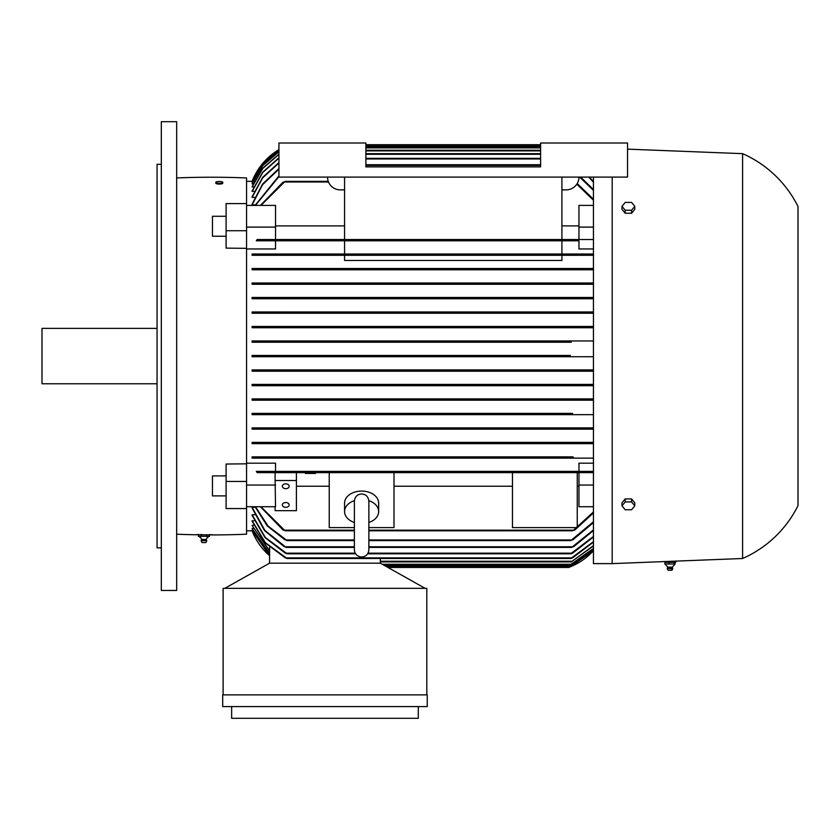 <?xml version="1.0" encoding="UTF-8"?>
<svg xmlns="http://www.w3.org/2000/svg" width="840" height="840" viewBox="0 0 840 840"><rect width="100%" height="100%" fill="white"/><g stroke="black" fill="none" stroke-linecap="round" stroke-linejoin="round"><path stroke-width="1.26" d="M252.315 530.796L269.608 555.755A63.924 63.924 0 0 1 252.095 530.796L246.55 530.796L246.55 508.557L246.55 534.208A852.306 852.306 0 0 1 215.45 534.923L192.434 534.712A852.306 852.306 0 0 1 176.662 534.208M269.608 550.82L252.095 525.472L253.712 525.137M269.608 553.55L252.095 528.486L253.228 528.276M269.608 555.177L252.095 530.25L252.756 530.145M252.095 520.684L265.366 542.703L287.112 558.505L285.296 557.865L265.083 542.787L252.095 521.136L254.226 520.684M252.095 514.784L265.325 537.474L287.185 553.812L285.296 553.172L264.968 537.579L252.095 515.361L252.095 514.784L254.751 514.784M284.33 546.777L264.464 530.555L252.095 508.001L252.095 507.266L255.308 507.266M593.45 248.966L578.96 248.966L578.96 240.797L275.531 240.797L275.531 248.966L246.55 248.966L246.55 248.335L246.55 506.741L275.531 506.741L275.111 480.532L296.415 480.532L296.415 472.626L275.111 472.626L275.111 480.532M246.55 481.435L226.097 481.435L226.097 464.037L246.55 463.817L246.55 463.187L275.531 463.187L275.531 471.356L593.45 471.356L256.305 471.356L257.124 472.626L573.195 472.626L572.807 471.996L573.195 472.626L593.45 472.626M246.55 485.048L275.531 485.048M354.375 527.604L329.228 527.604L329.228 472.626L296.415 472.626M329.228 472.626L577.248 472.626L577.248 527.604L512.474 527.604L512.474 472.626M593.45 506.741L578.96 506.741L578.96 472.626M578.96 485.048L593.45 485.048M577.248 486.245L578.96 486.245M394.002 486.245L512.474 486.245M394.002 472.626L394.002 527.604L368.865 527.604M296.415 486.245L329.228 486.245M260.978 506.741L285.096 530.796L354.375 530.796M368.865 530.796L572.807 530.796L593.45 511.959M354.375 522.48A17.042 12.054 0 0 1 344.568 511.57L344.568 503.129A17.042 12.054 0 0 1 361.62 491.075A17.042 12.054 0 0 1 378.661 503.129L378.661 511.57A17.042 12.054 0 0 1 368.865 522.48M368.844 500.651A17.042 12.054 0 0 1 378.661 511.57M344.568 511.57A17.042 12.054 0 0 1 354.396 500.651M368.865 542.661L368.865 522.186M368.865 501.197L368.865 549.78C368.435 554.179 366.019 556.595 361.62 557.025C357.221 556.595 354.806 554.179 354.375 549.78L354.375 501.197C354.879 496.713 357.294 494.298 361.62 493.952C365.935 494.298 368.351 496.713 368.865 501.197L368.865 501.396M593.45 512.904L574.665 530.166M283.238 530.166L260.389 506.741M575.232 529.631L572.575 530.691M593.45 443.656L252.095 443.656L252.095 442.376L593.45 442.376L252.095 442.376M593.45 429.167L252.095 429.167L252.095 427.886L593.45 427.886L252.095 427.886M593.45 414.677L252.095 414.677L252.095 413.395L572.355 413.406M593.45 400.187L252.095 400.187L252.095 398.906L593.45 398.906L572.943 398.906L571.231 399.546L572.355 400.187L571.231 399.546M593.45 385.697L252.095 385.697L252.095 384.416L593.45 384.416L571.872 384.416L570.15 385.056L571.462 385.697L593.45 385.697M252.095 369.925L286.587 369.925L288.246 370.566L286.797 371.207L593.45 371.207L252.095 371.207L252.095 369.925L593.45 369.925L571.305 369.925L569.646 370.566L571.106 371.207L569.646 370.566M252.095 355.435L287.543 355.435L289.17 356.076L287.543 356.717L593.45 356.717L252.095 356.717L252.095 355.435L570.308 355.435M571.305 342.227L252.095 342.227L252.095 340.945L593.45 340.945L571.106 340.945L569.646 341.586L571.106 340.945L286.797 340.945L288.246 341.586L286.587 342.227L571.305 342.227L569.667 341.649M252.095 326.456L286.44 326.456L287.742 327.096L286.031 327.737L593.45 327.737L252.095 327.737L252.095 326.456L593.45 326.456L571.462 326.456L570.161 327.117M252.095 311.966L285.548 311.966L286.671 312.606L284.959 313.246L593.45 313.246L252.095 313.246L252.095 311.966L593.45 311.966M252.095 297.476L286.083 297.476L287.112 298.116L285.296 298.756L593.45 298.756L252.095 298.756L252.095 297.476L593.45 297.476M252.095 284.267L593.45 284.267L252.095 284.267L252.095 282.996L593.45 282.996M252.095 269.776L593.45 269.776L252.095 269.776L252.095 268.506L593.45 268.506M252.095 255.287L593.45 255.287L252.095 255.287L252.095 254.016L593.45 254.016M344.568 255.287L344.568 260.463L561.908 260.463L561.908 255.287M246.55 463.187L246.55 248.966M578.96 471.356L578.96 463.187L593.45 463.187M252.095 458.136L286.524 458.136L287.123 457.506L286.524 458.136L593.45 458.136L252.095 458.136L252.095 456.866L572.24 456.907M252.095 443.656L285.474 443.656L286.188 443.016L285.474 443.656L572.418 443.656L571.704 443.016M571.578 443.279L574.35 442.743M252.095 429.167L286.293 429.167L287.185 428.526L286.293 429.167L571.61 429.167L570.707 428.526L571.61 429.167M570.612 428.747L573.51 428.306M286.083 414.677L571.809 414.677L570.791 414.036L572.607 413.395L285.296 413.395L287.112 414.036L286.083 414.677L252.095 414.677M252.095 413.395L285.296 413.395M252.095 398.906L284.959 398.906L286.671 399.546L285.548 400.187L572.355 400.187M285.779 399.01L286.671 399.546L285.548 400.187L252.095 400.187M284.959 398.906L572.943 398.906M252.095 384.416L286.031 384.416L287.742 385.056L286.44 385.697L571.462 385.697M286.44 385.697L252.095 385.697M286.031 384.416L571.872 384.416M286.797 371.207L252.095 371.207M286.587 369.925L571.305 369.925M287.543 356.717L252.095 356.717M570.36 356.717L568.732 356.076L570.36 355.435L287.543 355.435M286.587 342.227L252.095 342.227M252.095 340.945L286.797 340.945M286.031 327.737L252.095 327.737M571.872 327.737L570.15 327.096M286.44 326.456L571.462 326.456M284.959 313.246L252.095 313.246M286.703 312.491L285.548 311.966L572.355 311.966L571.231 312.606L572.355 311.966L571.231 312.606L572.943 313.246M285.296 298.756L252.095 298.756M572.607 298.756L570.791 298.116L571.809 297.476L286.083 297.476M570.707 283.626L571.61 282.996L570.707 283.626M573.51 283.846L570.612 283.406M252.095 282.996L571.61 282.996M571.704 269.136L572.418 268.506L571.704 269.136M574.35 269.409L571.578 268.873M252.095 268.506L572.418 268.506M570.78 254.657L571.368 254.016L570.78 254.657M573.478 254.961L570.581 254.341M252.095 254.016L571.368 254.016M578.96 240.797L256.305 240.797L257.124 239.526L593.45 239.526M572.807 240.167L573.195 239.526L572.807 240.167L573.195 239.526L561.908 239.526L561.908 177.093M575.232 240.513L572.575 239.809M246.55 230.716L226.097 230.716L226.097 248.115L246.55 248.335L246.55 227.105L275.531 227.105L275.531 239.526L561.908 239.526M578.96 239.526L578.96 227.105L593.45 227.105M578.96 227.105L578.96 205.412L593.45 205.412M593.45 200.203L576.807 184.191M328.251 181.356L285.096 181.356L260.978 205.412M578.96 225.908L561.908 225.908M344.568 225.908L275.531 225.908M577.185 183.582L593.45 199.248M260.389 205.412L283.238 181.997M176.662 177.944A852.306 852.306 0 0 1 246.55 177.944L246.55 203.595L246.55 181.356L252.315 181.356M255.308 204.887L252.095 204.887L252.095 204.152L262.563 184.044L278.943 168.525M254.751 197.369L252.095 197.369L252.095 196.791L262.678 177.356L278.943 162.519M254.226 191.468L252.095 191.027L262.773 172.084L278.943 157.742M253.712 187.016L252.095 186.679L262.836 168.105L278.943 154.119M253.228 183.887L252.095 183.666L262.878 165.333L278.943 151.578M252.756 182.007L252.095 181.902L262.899 163.706L278.943 150.087M593.45 190.355L579.631 177.093M278.943 176.621L255.454 205.412M580.639 177.093L593.45 189.567M255.077 205.412L278.943 175.896M593.45 182.259L588.767 177.093M278.943 169.124L262.553 184.706L252.095 204.887M589.386 177.093L593.45 181.619M278.943 162.992L262.668 177.891L252.095 197.369M278.943 158.12L262.762 172.494L252.095 191.468M278.943 154.392L262.826 168.409L252.095 187.016M278.943 151.757L262.868 165.532L252.095 183.887M278.943 150.181L262.899 163.81L252.095 182.007M278.943 149.625L262.909 163.202L252.095 181.356A63.924 63.924 0 0 1 278.943 149.625M574.087 240.734L574.665 240.797M572.24 255.245L572.764 255.287M246.55 227.105L246.55 205.412L275.531 205.412L275.531 227.105M282.671 182.522L285.327 181.461M285.096 240.167L284.707 239.526L285.096 240.167M285.096 471.996L284.707 472.626L285.096 471.996M282.671 471.639L285.327 472.343M425.114 588.336L380.363 563.188L269.567 563.188L269.608 547.355M380.32 563.188L380.32 558.505M380.32 561.908L571.231 561.908L593.45 545.643M593.45 545.937L571.231 561.908M593.45 548.635L570.15 564.889L593.45 548.447M287.7 384.962L286.776 384.5M285.327 239.809L282.671 240.513M572.271 413.417L571.347 413.647M570.822 413.994L571.809 414.677M287.312 254.341L284.413 254.961M286.524 254.016L287.123 254.657M285.978 255.171L286.703 254.919M284.393 428.306L287.28 428.747M286.293 429.167L287.185 428.526M286.325 268.873L283.553 269.409M285.474 268.506L286.188 269.136M285.474 443.656L285.82 442.743M283.553 442.743L286.325 443.279M287.28 283.406L284.393 283.846M286.293 282.996L287.185 283.626M252.095 456.866L572.764 456.866M571.935 456.971L571.211 457.233M570.581 457.81L573.478 457.191M284.413 457.191L287.312 457.81M571.368 458.136L570.78 457.506M574.665 471.356L574.087 471.419M572.575 472.343L575.232 471.639M571.242 312.627L572.114 313.142M570.192 327.18L571.126 327.653M269.608 553.739L252.095 528.486M593.45 550.221L569.646 566.601L593.45 550.126M383.397 564.889L570.15 564.889M365.883 147.263L540.603 147.263M269.608 551.114L252.095 525.472M365.883 150.245L540.603 150.245M593.45 542.083L572.607 557.865L570.791 558.505L593.45 541.684M287.112 558.505L570.791 558.505M365.883 153.657L540.603 153.657M593.45 536.981L572.597 553.172L570.707 553.812L593.45 536.466M287.185 553.812L355.604 553.812M367.637 553.812L570.707 553.812M365.883 158.34L540.603 158.34M593.45 530.534L573.573 546.777M574.35 546.2L571.578 547.365M252.095 507.266L264.863 530.397L286.188 547.418L354.375 547.418M368.865 547.418L571.704 547.418L593.45 529.893M286.325 547.365L283.553 546.2M365.883 164.734L540.603 164.734M593.45 522.585L572.764 539.962M285.127 539.962L267.236 525.924L255.077 506.741M573.478 539.406L570.581 540.519M255.454 506.741L268.065 526.082L287.123 540.603L354.375 540.603M368.865 540.603L570.78 540.603L593.45 521.808M287.312 540.519L284.413 539.406M285.327 530.691L282.671 529.631M387.954 567.452L568.732 567.452A63.924 63.924 0 0 0 593.45 550.715L570.36 566.811L386.81 566.811M365.883 144.701L540.603 144.701M269.608 555.272L252.095 530.25M386.431 566.601L569.646 566.601M365.883 145.551L540.603 145.551M269.567 563.188L224.816 588.336M223.115 694.869L223.115 588.336L426.815 588.336L426.815 694.869M222.695 694.869L427.245 694.869L427.245 706.587L222.695 706.587L222.695 694.869M418.299 706.587L418.299 718.305L231.641 718.305L231.641 706.587M313.887 472.626L313.887 473.445L315.588 473.445L315.588 472.626M307.072 472.626L307.072 473.445L313.887 473.445M305.361 472.626L305.361 473.445L307.072 473.445M312.186 472.626L312.186 473.445M308.774 472.626L308.774 473.445M275.111 506.741L275.111 510.668L296.415 510.668L296.415 480.532M282.356 504.935A3.413 2.415 0 0 1 285.757 502.53A3.413 2.415 0 0 1 289.17 504.935A3.413 2.415 0 0 1 285.757 507.35A3.413 2.415 0 0 1 282.356 504.935M282.356 486.255A3.413 2.415 0 0 1 285.757 483.84A3.413 2.415 0 0 1 289.17 486.255A3.413 2.415 0 0 1 285.757 488.67A3.413 2.415 0 0 1 282.356 486.255M561.908 254.016L561.908 240.797M344.568 239.526L344.568 177.093M344.568 189.872L340.305 189.872A12.789 12.789 0 0 1 327.526 177.093M578.96 177.093A12.789 12.789 0 0 1 566.171 189.872L561.908 189.872M344.568 254.016L344.568 240.797M278.943 177.093L627.543 177.093L627.543 143L540.603 143L540.603 166.866L365.883 166.866L365.883 143L278.943 143L278.943 177.093M593.45 177.093L593.45 563.619L612.192 563.619L742.602 558.505L742.602 153.657L627.543 149.142M676 561.11L676 561.908L664.073 561.582M612.192 177.093L612.192 563.619M742.602 153.657A112.508 112.508 0 0 1 798 206.493L798 505.659A112.508 112.508 0 0 1 742.602 558.505M634.788 505.838L634.788 502.824L631.586 498.907L625.191 498.907L621.989 502.824L621.989 505.838L625.191 501.921L631.586 501.921L634.788 505.838L631.586 509.754L625.191 509.754L621.989 505.838M631.586 498.907L631.586 501.921M625.191 498.907L625.191 501.921M621.989 206.315L621.989 209.328L625.191 213.245L631.586 213.245L634.788 209.328L634.788 206.315L631.586 210.231L625.191 210.231L621.989 206.315L625.191 202.398L631.586 202.398L634.788 206.315M631.586 213.245L631.586 210.231M625.191 213.245L625.191 210.231M665.889 562.338L675.129 562.338L674.184 562.338L674.184 564.039M664.954 564.039L664.954 562.338M664.892 563.986L665.942 563.986M667.916 567.178L672.294 567.178L674.793 564.323M672.641 568.344L667.264 568.344L667.779 567.178L665.28 564.323M672.588 568.859L667.264 568.344M668.231 570.266L671.958 570.266L672.808 568.344L672.158 567.178M669.344 563.986L664.713 563.986M674.478 563.986L668.798 563.986M675.182 563.986L674.131 563.986L675.182 563.986M669.102 564.039L669.102 562.338M675.129 564.039L675.129 562.338M221.319 183.918L217.802 184.002M226.097 236.261L212.457 236.229L212.457 216.279L226.097 216.279M226.097 495.884L212.457 495.884L212.457 475.933L226.097 475.892M246.55 181.356L246.55 177.944M226.097 230.716L226.097 203.595L246.55 203.595L246.55 205.412M246.55 506.741L246.55 508.557L226.097 508.557L226.097 481.435M246.55 534.208L246.55 530.796M213.245 534.797L209.349 534.639L209.349 536.34M198.524 536.34L198.734 534.534L197.022 534.566M200.97 534.513L201.768 534.513M206.651 534.639L206.651 536.34M209.507 536.288L206.493 536.288M201.39 536.288L198.366 536.288M206.966 536.288L200.917 536.288M198.576 536.361A5.114 5.114 0 0 1 201.684 539.48L206.199 539.48A5.114 5.114 0 0 1 209.307 536.361M206.199 539.48A2.772 2.772 0 0 1 206.714 540.645L201.169 540.645A2.772 2.772 0 0 1 201.684 539.48M206.714 540.645L201.169 540.645M206.661 541.159L205.853 542.567L202.02 542.567L201.222 541.159M201.233 536.34L201.233 534.639M222.758 182.364L222.758 183.194A3.476 0.903 180 0 1 219.282 184.086A3.476 0.903 180 0 1 215.806 183.194L215.806 182.364A3.476 0.903 0 0 0 219.282 183.267A3.476 0.903 0 0 0 222.758 182.364A3.476 0.903 0 0 0 219.282 181.472A3.476 0.903 0 0 0 215.806 182.364M176.662 356.076L176.662 590.457L161.322 590.457L161.322 121.695L176.662 121.695L176.662 356.076M161.322 164.304L157.059 164.304L157.059 547.848L161.322 547.848M157.059 328.377L42 328.377L42 383.775L157.059 383.775M284.707 530.166L354.375 530.166M368.865 530.166L573.195 530.166M284.707 181.997L328.503 181.997M365.883 165.375L540.603 165.375M365.883 158.981L540.603 158.981M365.883 154.287L540.603 154.287M365.883 150.885L540.603 150.885M365.883 147.903L540.603 147.903M365.883 146.191L540.603 146.191M365.883 145.341L540.603 145.341M380.32 561.267L572.355 561.267M382.263 564.249L571.462 564.249M385.298 565.961L571.106 565.961M286.083 557.865L571.809 557.865M286.293 553.172L355.215 553.172M368.014 553.172L571.61 553.172M285.474 546.777L354.375 546.777M368.865 546.777L572.418 546.777M286.524 539.962L354.375 539.962M368.865 539.962L571.368 539.962M668.115 570.266L667.317 568.859"/></g></svg>
